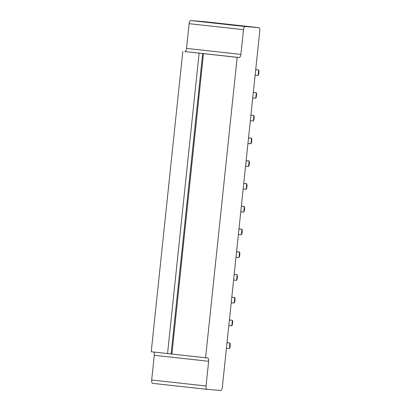 <?xml version="1.0" encoding="UTF-8"?>
<svg xmlns="http://www.w3.org/2000/svg" width="411" height="411" viewBox="0 0 411 411"><rect width="100%" height="100%" fill="white"/><g stroke="black" fill="none" stroke-linecap="round" stroke-linejoin="round"><path stroke-width="0.62" d="M258.76 27.64A3.267 1.361 96.3 0 1 258.776 27.64A3.267 1.361 96.3 0 1 259.773 31L222.325 387.311A3.267 1.361 -83.7 0 1 220.625 390.45L207.062 389.351A3.267 1.361 -83.7 0 1 207.046 389.351A3.267 1.361 -83.7 0 1 206.045 385.991L208.644 361.279A3.267 1.361 96.3 0 0 207.642 357.924L205.592 357.755L237.168 57.365L239.202 57.53A3.267 1.361 96.3 0 0 240.897 54.386L243.497 29.679A3.267 1.361 -83.7 0 1 245.192 26.54L258.76 27.64L204.39 21.649A3.267 1.361 96.3 0 0 204.39 21.649A3.267 1.361 96.3 0 1 204.426 21.655M237.168 57.365L184.832 51.539A3.267 1.361 96.3 0 0 186.532 48.4L189.127 23.689A3.267 1.361 -83.7 0 1 190.827 20.55L204.39 21.649L258.776 27.64M152.676 383.36L207.046 389.351L152.692 383.36A3.267 1.361 -83.7 0 1 152.676 383.36A3.267 1.361 -83.7 0 1 151.68 380L154.274 355.294A3.267 1.361 96.3 0 0 153.529 352.022M205.592 357.755L167.549 353.588L199.124 53.199M167.554 353.563L151.227 351.765L182.797 51.375M203.481 53.651L171.911 354.046M252.729 98.003L255.734 98.244L256.315 92.716L253.32 92.388M253.31 92.475L256.315 92.716L256.623 94.021L256.315 96.945L255.734 98.244M247.946 143.516L250.951 143.758L251.532 138.23L248.537 137.901M248.527 137.988L251.532 138.23L251.84 139.535L251.532 142.458L250.951 143.758M250.921 115.229L253.921 115.476L253.34 121.004L250.34 120.757M253.34 121.004L253.926 119.704L254.229 116.775L253.921 115.476L250.931 115.147M240.774 211.783L243.774 212.03L244.355 206.502L241.36 206.173M241.355 206.26L244.355 206.502L244.663 207.807L244.355 210.73L243.774 212.03M243.163 189.029L246.163 189.271L246.749 183.748L243.754 183.414M243.744 183.501L246.749 183.748L247.057 185.048L246.749 187.976L246.163 189.271M246.138 160.747L249.138 160.989L248.557 166.517L245.557 166.27M248.557 166.517L249.138 165.217L249.446 162.288L249.138 160.989L246.143 160.66M234.178 274.527L237.178 274.774L236.597 280.302L233.597 280.055M236.597 280.302L237.183 279.002L237.486 276.074L237.178 274.774L234.188 274.445M235.986 257.301L238.991 257.543L239.572 252.015L236.577 251.686M236.566 251.773L239.572 252.015L239.88 253.32L239.572 256.243L238.991 257.543M238.961 229.014L241.961 229.261L241.38 234.784L238.38 234.542M241.38 234.784L241.966 233.489L242.274 230.561L241.961 229.261L238.971 228.932M231.203 302.815L234.208 303.056L234.789 297.528L231.794 297.199M231.783 297.287L234.789 297.528L235.097 298.833L234.789 301.756L234.208 303.056M229.395 320.046L232.395 320.287L231.814 325.815L228.814 325.569M231.814 325.815L232.395 324.515L232.703 321.592L232.395 320.287L229.405 319.958M255.123 75.244L258.123 75.485L258.704 69.962L255.714 69.629M255.704 69.716L258.704 69.962L259.017 71.262L258.709 74.191L258.123 75.485M226.42 348.328L229.42 348.569L230.006 343.046L227.011 342.712M227 342.8L230.006 343.046L230.314 344.346L230.006 347.274L229.42 348.569M202.669 53.589L171.094 353.979M245.192 26.54L190.827 20.55M243.497 29.679L189.127 23.689M206.045 385.991L151.68 380M240.897 54.386L186.532 48.4M208.644 361.279L154.274 355.294M239.202 57.53L184.832 51.539"/></g></svg>
